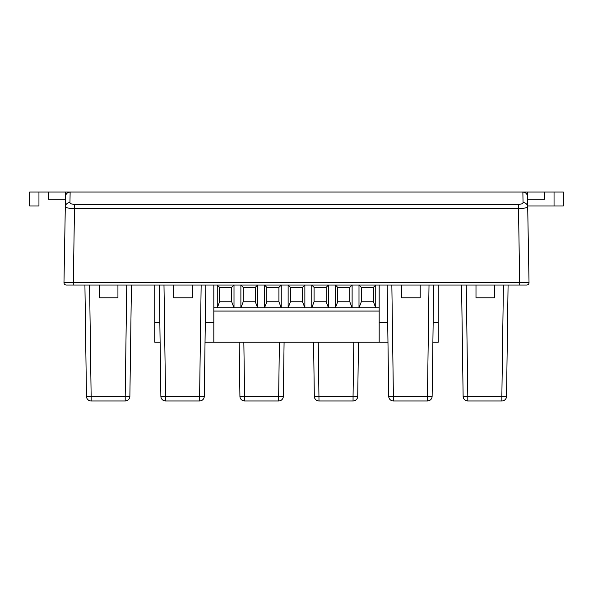 <?xml version="1.0" encoding="UTF-8"?>
<svg xmlns="http://www.w3.org/2000/svg" width="593" height="593" viewBox="0 0 593 593"><rect width="100%" height="100%" fill="white"/><g stroke="black" fill="none" stroke-linecap="round" stroke-linejoin="round"><path stroke-width="0.89" d="M38.953 192.028L29.65 192.028L29.65 205.979L38.953 205.979L38.953 192.028L48.248 192.028L48.248 199.241L65.438 199.241M65.297 207.305L65.564 192.028L48.248 192.028M554.047 192.028L527.436 192.028L527.681 205.979L563.35 205.979L563.35 192.028L554.047 192.028L554.047 205.979M527.562 199.241L544.752 199.241L544.752 192.028M63.977 282.668L529.023 282.668A2.328 2.328 0 0 1 526.695 285.033L66.305 285.033A2.328 2.328 0 0 1 63.977 282.668L65.482 196.602C65.801 193.822 67.35 192.302 70.13 192.028L527.436 192.028M527.703 207.305L527.696 206.868C526.317 207.98 523.226 208.566 518.43 208.625L74.57 208.625C69.774 208.566 66.69 207.98 65.304 206.868A4.648 4.351 1 0 1 69.952 202.591C70.219 203.658 71.753 204.244 74.57 204.348L518.43 204.348C521.247 204.244 522.781 203.658 523.048 202.591L522.863 192.028C525.65 192.302 527.199 193.822 527.518 196.602L529.023 282.668M65.564 192.028L70.137 192.028L69.952 202.591M527.696 206.868A4.648 4.351 179 0 0 523.048 202.591M508.082 285.033L506.533 396.361A4.67 4.67 0 0 1 501.856 400.972L467.803 400.972A4.67 4.67 0 0 1 463.126 396.361L467.803 396.361L467.803 400.972A4.67 4.67 0 0 1 463.126 396.361L461.569 285.033M506.533 396.361L501.856 396.361L503.413 285.033M433.683 285.033L432.127 396.361A4.67 4.67 0 0 1 427.457 400.972L393.396 400.972A4.67 4.67 0 0 1 388.726 396.361L393.396 396.361L393.396 400.972A4.67 4.67 0 0 1 388.726 396.361L387.17 285.033M432.127 396.361L427.457 396.361L429.013 285.033M284.084 342.228L283.328 396.361A4.67 4.67 0 0 1 278.651 400.972L244.598 400.972A4.67 4.67 0 0 1 239.92 396.361L244.598 396.361L244.598 400.972A4.67 4.67 0 0 1 239.92 396.361L239.164 342.228M283.328 396.361L278.651 396.361L279.407 342.228M205.83 285.033L204.274 396.361A4.67 4.67 0 0 1 199.604 400.972L165.543 400.972A4.67 4.67 0 0 1 160.873 396.361L165.543 396.361L165.543 400.972A4.67 4.67 0 0 1 160.873 396.361L159.317 285.033M204.274 396.361L199.604 396.361L201.153 285.033M131.431 285.033L129.874 396.361A4.67 4.67 0 0 1 125.197 400.972L91.144 400.972A4.67 4.67 0 0 1 86.467 396.361L91.144 396.361L91.144 400.972A4.67 4.67 0 0 1 86.467 396.361L84.918 285.033M129.874 396.361L125.197 396.361L126.754 285.033M358.483 342.228L357.727 396.361A4.67 4.67 0 0 1 353.057 400.972L318.997 400.972A4.67 4.67 0 0 1 314.327 396.361L313.571 342.228M357.727 396.361L353.057 396.361L353.813 342.228M318.241 342.228L318.997 400.972A4.67 4.67 0 0 1 314.327 396.361L353.057 396.361L353.057 400.972M154.766 285.033L154.766 322.696L159.843 322.696M205.304 322.696L213.821 322.696M379.179 322.696L387.696 322.696M433.157 322.696L438.234 322.696L438.234 285.033M438.234 322.696L438.234 342.228L432.883 342.228M154.766 322.696L154.766 342.228L160.117 342.228M387.97 342.228L205.03 342.228M219.588 301.77L217.26 307.819L217.26 285.033L219.588 287.36L219.588 301.77L231.678 301.77L231.678 287.36L234.005 285.033L234.005 307.819L231.678 301.77M219.588 287.36L231.678 287.36M243.212 301.77L240.884 307.819L240.884 285.033L243.212 287.36L243.212 301.77L255.301 301.77L255.301 287.36L257.629 285.033L257.629 307.819L255.301 301.77M243.212 287.36L255.301 287.36M266.835 301.77L278.925 301.77L278.925 287.36L266.835 287.36L266.835 301.77L264.508 307.819L264.508 285.033L266.835 287.36M290.451 301.77L288.131 307.819L288.131 285.033L290.451 287.36L290.451 301.77L302.549 301.77L302.549 287.36L304.869 285.033L304.869 307.819L302.549 301.77M290.451 287.36L302.549 287.36M314.075 301.77L326.165 301.77L326.165 287.36L314.075 287.36L314.075 301.77L311.755 307.819L311.755 285.033L314.075 287.36M337.699 301.77L335.371 307.819L335.371 285.033L337.699 287.36L337.699 301.77L349.788 301.77L349.788 287.36L352.116 285.033L352.116 307.819L349.788 301.77M337.699 287.36L349.788 287.36M361.322 301.77L373.412 301.77L373.412 287.36L361.322 287.36L361.322 301.77L358.995 307.819L358.995 285.033L361.322 287.36M213.821 285.033L213.821 311.073L379.179 311.073L379.179 307.819L375.74 307.819L375.74 285.033L373.412 287.36M326.165 287.36L328.492 285.033L328.492 307.819L375.74 307.819L373.412 301.77M278.925 287.36L281.245 285.033L281.245 307.819L328.492 307.819L326.165 301.77M213.821 307.819L281.245 307.819L278.925 301.77M213.821 311.073L213.821 342.228M379.179 307.819L379.179 285.033M379.179 311.073L379.179 342.228M173.734 285.033L173.734 297.819L192.332 297.819L192.332 285.033M475.994 285.033L475.994 297.819L494.592 297.819L494.592 285.033M401.587 285.033L401.587 297.819L420.192 297.819L420.192 285.033M99.335 285.033L99.335 297.819L117.933 297.819L117.933 285.033M74.57 204.348L73.28 285.033M519.72 285.033L518.43 204.348M501.856 400.972L501.856 396.361L467.803 396.361L466.246 285.033M427.457 400.972L427.457 396.361L393.396 396.361L391.847 285.033M278.651 400.972L278.651 396.361L244.598 396.361L243.842 342.228M199.604 400.972L199.604 396.361L165.543 396.361L163.987 285.033M125.197 400.972L125.197 396.361L91.144 396.361L89.587 285.033"/></g></svg>
